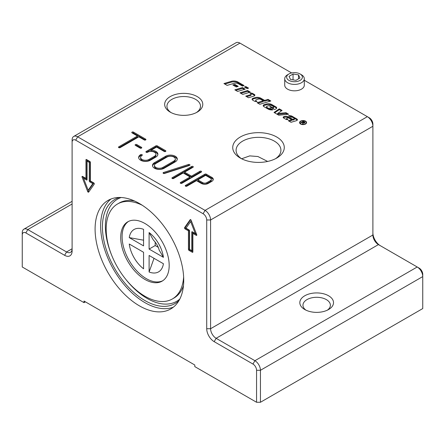 <?xml version="1.0" encoding="UTF-8"?>
<svg xmlns="http://www.w3.org/2000/svg" width="445" height="445" viewBox="0 0 445 445"><rect width="100%" height="100%" fill="white"/><g stroke="black" fill="none" stroke-linecap="round" stroke-linejoin="round"><path stroke-width="0.67" d="M245.323 87.509L245.818 87.359L247.665 88.422M247.17 88.572L244.411 86.981L245.818 86.558L248.577 88.149L247.17 88.572M245.818 87.359L245.818 86.558M300.586 124.01A3.504 2.025 180 0 1 299.557 122.581A3.504 2.025 180 0 1 303.062 120.556A3.504 2.025 180 0 1 306.566 122.581A3.504 2.025 180 0 1 304.402 124.45A3.504 2.025 180 0 1 300.586 124.01M299.63 122.981A3.504 2.025 180 0 1 299.913 122.492M306.21 122.492A3.504 2.025 180 0 1 306.499 122.981M300.837 123.866A3.154 1.819 0 0 0 304.269 124.261A3.154 1.819 0 0 0 306.216 122.581A3.154 1.819 0 0 0 303.062 120.762A3.154 1.819 0 0 0 299.913 122.581A3.154 1.819 0 0 0 300.837 123.866M306.21 123.471A3.154 1.819 0 0 0 306.216 123.382L306.216 122.581M299.913 122.581L299.913 123.382A3.154 1.819 0 0 0 299.913 123.471M302.784 124.116L302.811 123.421M302.911 123.115L303.273 123.321M304.38 122.992L304.241 122.064L303.401 121.58L302.522 122.086L304.38 122.642L304.241 122.064M302.522 122.436L302.522 122.086M302.784 123.955L302.628 122.497L302.216 122.264L301.037 122.948L300.681 122.742L303.34 121.207L304.525 121.886L304.742 122.853L303.273 122.837L303.023 124.094L302.583 123.838L302.811 122.62M303.34 121.613L303.34 121.207M305.059 122.431L304.742 122.853M303.273 123.454L303.279 122.525M285.957 112.696L288.638 114.243L278.77 115.211L274.003 112.457L279.293 108.847L282.069 110.449L277.585 113.514L285.957 112.696L285.957 113.497L287.459 114.359M285.957 113.497L277.585 114.315L277.585 113.514M274.637 112.824L279.293 109.648L279.293 108.847M279.293 109.648L281.435 110.883M251.052 93.862A2.72 1.569 180 0 1 252.738 94.312L254.351 95.247A1.813 1.046 180 0 1 254.74 95.586M246.652 96.665L250.474 95.525A1.207 0.701 0 0 0 251.125 94.902L251.125 94.101A1.207 0.701 0 0 0 250.774 93.611L249.951 93.133A2.72 1.569 180 0 1 252.738 93.511L254.351 94.446A1.813 1.046 180 0 1 254.879 95.186A1.813 1.046 180 0 1 253.9 96.114L248.499 97.733L245.74 96.142L250.474 94.724A1.207 0.701 0 0 0 251.125 94.101M263.312 106.11A2.114 1.224 180 0 1 264.341 105.426L266.232 104.859A4.839 2.792 180 0 1 271.878 105.365L275.983 107.735A2.42 1.396 180 0 1 276.59 108.324M263.818 106.578A2.114 1.224 180 0 1 263.195 105.71A2.114 1.224 180 0 1 264.341 104.625L266.232 104.063A4.839 2.792 180 0 1 271.878 104.564L275.983 106.934A2.42 1.396 180 0 1 276.69 107.924A2.42 1.396 180 0 1 275.388 109.164L274.381 109.464L269.698 106.761L270.543 106.511L272.468 107.618L273.013 107.456A1.057 0.612 0 0 0 273.586 106.911A1.057 0.612 0 0 0 273.274 106.483L271.806 105.632A1.813 1.046 0 0 0 269.687 105.443L267.122 106.21A1.207 0.701 0 0 0 266.472 106.833A1.207 0.701 0 0 0 266.828 107.323L268.146 108.091A1.813 1.046 0 0 0 270.215 108.296L272.885 109.837A4.839 2.792 180 0 1 268.218 109.114L263.818 106.578M266.472 106.833L266.472 107.629A1.207 0.701 0 0 0 266.828 108.124L268.146 108.886A1.813 1.046 0 0 0 270.215 109.092L270.215 108.296M270.215 109.092L271.667 109.932M272.535 108.396L273.013 108.257A1.057 0.612 0 0 0 273.586 107.712L273.586 106.911M272.468 108.358L272.468 107.618M270.543 107.251L270.543 106.511M240.884 93.333L247.57 91.331L249.417 92.399M250.329 92.126L242.725 94.401L239.972 92.81L247.57 90.53L250.329 92.126M247.57 91.331L247.57 90.53M224.853 84.077L231.189 82.18A5.746 3.315 180 0 1 237.891 82.781L243.176 85.835M231.189 81.385A5.746 3.315 180 0 1 237.891 81.98L244.088 85.562L242.397 86.063L238.448 83.782A3.927 2.27 0 0 0 233.859 83.376L227.122 85.39L223.941 83.554L231.189 81.385L231.189 82.18M235.75 90.374L242.442 88.371L244.288 89.434M237.597 91.436L234.838 89.846L242.442 87.57L245.201 89.161L237.597 91.436M242.442 88.371L242.442 87.57M293.839 119.032A0.907 0.523 0 0 0 294.329 118.57A0.907 0.523 0 0 0 294.062 118.198L292.676 117.397A1.513 0.873 0 0 0 291.008 117.213L288.594 115.694A3.627 2.097 180 0 1 292.098 116.24L296.887 119.004A1.813 1.046 180 0 1 297.416 119.744A1.813 1.046 180 0 1 296.437 120.673L291.036 122.292L288.277 120.701L291.659 119.688L289.083 118.203A1.663 0.962 0 0 0 287.147 118.031L287.092 118.047A0.907 0.523 0 0 0 286.602 118.509A0.907 0.523 0 0 0 286.869 118.882L288.082 119.583A2.42 1.396 180 0 1 285.723 119.221L283.615 118.008A1.513 0.873 180 0 1 283.17 117.391A1.513 0.873 180 0 1 283.988 116.612L284.105 116.579A3.927 2.27 180 0 1 288.694 116.99L292.782 119.349L293.839 119.032L293.839 119.833A0.907 0.523 0 0 0 294.329 119.371L294.329 118.57M283.343 117.786A1.513 0.873 180 0 1 283.988 117.413L284.105 117.38A3.927 2.27 180 0 1 288.694 117.786L292.782 120.15L292.782 119.349M292.782 120.15L293.839 119.833M286.602 118.509L286.602 119.31A0.907 0.523 0 0 0 286.725 119.572M289.189 121.224L291.659 120.484L291.659 119.688M289.645 116.429A3.627 2.097 180 0 1 292.098 117.041L296.887 119.805A1.813 1.046 180 0 1 297.277 120.144M233.775 85.529L234.832 85.212L237.324 86.647M238.236 86.374L236.262 86.964L232.863 85.001L234.832 84.411L238.236 86.374M234.832 85.212L234.832 84.411M263.262 100.826L260.703 99.346A2.114 1.224 0 0 0 258.233 99.129L256.292 99.708A1.207 0.701 0 0 0 255.636 100.331A1.207 0.701 0 0 0 255.992 100.826L257.06 101.443A2.42 1.396 180 0 1 254.407 101.143L252.704 100.158A2.114 1.224 180 0 1 252.081 99.296A2.114 1.224 180 0 1 253.222 98.212L255.119 97.644A4.839 2.792 180 0 1 260.764 98.15L264.669 100.403L268.051 99.391L270.81 100.987L259.83 104.275L257.071 102.678L263.262 100.826L263.262 101.627L257.983 103.207M252.198 99.697A2.114 1.224 180 0 1 253.222 99.007L255.119 98.445A4.839 2.792 180 0 1 260.764 98.946L264.669 101.204L268.051 100.192L268.051 99.391M268.051 100.192L269.898 101.26M264.669 101.204L264.669 100.403M255.636 100.331L255.636 101.132A1.207 0.701 0 0 0 255.875 101.543M189.542 249.4L191.756 250.68L191.756 232.129A0.784 0.451 60 0 1 191.917 231.767A0.784 0.451 60 0 1 192.312 231.806L195.288 233.525L190.649 221.571L186.01 228.174L188.986 229.887A0.784 0.451 60 0 1 189.542 230.849L189.542 249.4M173.389 307.139A62.673 36.184 60 0 1 144.948 302.65A62.673 36.184 60 0 1 104.798 249.951A62.673 36.184 60 0 1 110.966 199.015M139.407 305.849A62.673 36.184 60 0 1 98.467 250.618A62.673 36.184 60 0 1 108.074 200.4A62.673 36.184 60 0 1 170.746 236.584A62.673 36.184 60 0 1 170.746 308.952A62.673 36.184 60 0 1 139.407 305.849M170.251 112.14L170.251 112.14A19.052 10.997 180 0 1 170.251 96.582A19.052 10.997 180 0 1 197.196 96.582A19.052 10.997 180 0 1 197.196 112.14A19.052 10.997 180 0 1 170.251 112.14L170.251 112.14M196.34 112.602A16.777 9.684 0 0 0 200.5 106.222A16.777 9.684 0 0 0 183.724 96.532A16.777 9.684 0 0 0 166.947 106.222A16.777 9.684 0 0 0 171.108 112.602M206.714 219.975L210.591 219.975L372.893 126.269L372.893 124.033A5.09 2.943 -120 0 0 369.294 117.791L367.359 116.673A7.832 4.522 60 0 1 367.359 116.673A7.832 4.522 60 0 1 372.893 126.269L372.893 235.01A7.832 4.522 -120 0 0 378.434 244.6L417.21 266.989A7.832 4.522 60 0 1 422.75 276.584L422.75 308.563L260.447 402.269L260.447 370.29A7.832 4.522 -120 0 0 254.907 360.695L216.131 338.306A7.832 4.522 60 0 1 210.591 328.716L210.591 219.975A7.832 4.522 -120 0 0 205.05 210.379L77.647 136.821A7.832 4.522 -120 0 0 73.725 136.437A7.832 4.522 -120 0 0 72.107 140.019L72.107 142.261A5.09 2.943 60 0 1 75.706 140.181L203.115 213.739A5.09 2.943 60 0 1 206.714 219.975L206.714 328.716A10.574 6.108 -120 0 0 214.19 341.665L252.966 364.055A5.09 2.943 60 0 1 256.565 370.29L256.565 402.269L260.447 402.269M380.353 245.707A10.574 6.108 60 0 1 372.893 232.768M256.565 370.29L260.447 370.29L422.75 276.584L422.75 274.343A5.09 2.943 -120 0 0 419.151 268.107L417.21 266.989L419.151 268.107M85.401 301.849L84.016 302.65L84.016 301.048L194.804 365.011L194.804 366.613L256.565 402.269M84.016 302.65L22.25 266.989L22.25 235.01A5.09 2.943 60 0 1 25.849 232.93L64.625 255.313A10.574 6.108 -120 0 0 72.107 250.997L72.107 142.261M64.625 255.313L66.566 251.959L72.107 248.761A7.832 4.522 60 0 1 70.482 252.348A7.832 4.522 60 0 1 66.566 251.959L27.79 229.57A7.832 4.522 -120 0 0 23.874 229.181A7.832 4.522 -120 0 0 22.25 232.768L22.25 235.01M73.725 136.437L236.034 42.731A7.832 4.522 60 0 1 239.95 43.115L291.625 72.952M155.889 163.448A4.895 2.826 0 0 0 154.454 165.445A4.895 2.826 0 0 0 157.474 168.06A4.895 2.826 0 0 0 162.814 167.442L173.889 161.051A4.895 2.826 0 0 0 175.324 159.049A4.895 2.826 0 0 0 172.304 156.44A4.895 2.826 0 0 0 166.97 157.052L155.889 163.448M304.302 80.272L369.294 117.791M240.283 158.058A25.766 14.874 180 0 1 240.283 158.053A25.766 14.874 180 0 1 240.283 137.016A25.766 14.874 180 0 1 276.729 137.016A25.766 14.874 180 0 1 276.729 158.053A25.766 14.874 180 0 1 240.283 158.058L240.283 158.053M275.461 158.743A22.417 12.938 0 0 0 280.923 150.277A22.417 12.938 0 0 0 258.506 137.333A22.417 12.938 0 0 0 236.089 150.277A22.417 12.938 0 0 0 241.552 158.743M197.847 179.836L202.697 182.634A2.937 1.697 0 0 0 206.853 182.634L210.452 180.559A2.937 1.697 0 0 0 211.314 179.357A2.937 1.697 0 0 0 210.452 178.161L205.607 175.358L197.847 179.836L197.847 180.798L202.697 183.596A2.937 1.697 0 0 0 206.853 183.596L210.452 181.516A2.937 1.697 0 0 0 211.314 180.32L211.314 179.357M304.302 78.748L304.302 85.173A9.79 5.652 180 0 1 298.261 90.396A9.79 5.652 180 0 1 287.587 89.172A9.79 5.652 180 0 1 284.722 85.173L284.722 78.748A9.79 5.652 0 0 0 294.512 84.4A9.79 5.652 0 0 0 304.302 78.748A9.79 5.652 0 0 0 301.437 74.749L300.08 73.965A7.871 4.545 180 0 1 300.08 80.389A7.871 4.545 180 0 1 288.95 80.389A7.871 4.545 180 0 1 288.95 73.965A7.871 4.545 180 0 1 292.476 72.785A7.871 4.545 180 0 1 300.08 73.965M164.199 168.243A6.853 3.955 180 0 1 156.729 169.1A6.853 3.955 180 0 1 152.496 165.445A6.853 3.955 180 0 1 154.504 162.648L165.585 156.251A6.853 3.955 180 0 1 173.055 155.394A6.853 3.955 180 0 1 177.282 159.049A6.853 3.955 180 0 1 175.274 161.846L164.199 168.243M186.911 186.155A0.979 0.567 180 0 1 185.843 186.277A0.979 0.567 180 0 1 185.237 185.754A0.979 0.567 180 0 1 185.526 185.354L204.911 174.162A0.979 0.567 180 0 1 206.296 174.162L211.837 177.36A4.895 2.826 180 0 1 213.272 179.357A4.895 2.826 180 0 1 211.837 181.354L208.238 183.435A4.895 2.826 180 0 1 201.312 183.435L196.468 180.637L186.911 186.155M155.889 157.052L150.349 160.25A6.853 3.955 180 0 1 142.878 161.107A6.853 3.955 180 0 1 138.645 157.452A6.853 3.955 180 0 1 140.653 154.654A0.979 0.567 180 0 1 141.721 154.532A0.979 0.567 180 0 1 142.328 155.049A0.979 0.567 180 0 1 142.038 155.45A4.895 2.826 0 0 0 140.603 157.452A4.895 2.826 0 0 0 143.629 160.061A4.895 2.826 0 0 0 148.964 159.449L154.504 156.251A4.895 2.826 0 0 0 155.939 154.254A4.895 2.826 0 0 0 152.913 151.639A4.895 2.826 0 0 0 147.579 152.251A0.979 0.567 180 0 1 146.511 152.374A0.979 0.567 180 0 1 145.91 151.856A0.979 0.567 180 0 1 146.194 151.456L155.889 145.86A0.979 0.567 180 0 1 157.274 145.86L165.585 150.655A0.979 0.567 180 0 1 165.868 151.055A0.979 0.567 180 0 1 165.267 151.578A0.979 0.567 180 0 1 164.199 151.456L156.579 147.056L150.972 150.293A6.853 3.955 180 0 1 157.897 154.254A6.853 3.955 180 0 1 155.889 157.052M132.07 132.905A0.979 0.567 180 0 1 131.781 132.504A0.979 0.567 180 0 1 132.388 131.981A0.979 0.567 180 0 1 133.456 132.104L145.643 139.14A0.979 0.567 180 0 1 145.927 139.541A0.979 0.567 180 0 1 145.32 140.064A0.979 0.567 180 0 1 144.258 139.941L138.857 136.821L120.161 147.618A0.979 0.567 180 0 1 119.093 147.74A0.979 0.567 180 0 1 118.487 147.217A0.979 0.567 180 0 1 118.776 146.817L137.472 136.025L132.07 132.905M173.617 178.478A0.979 0.567 180 0 1 172.549 178.601A0.979 0.567 180 0 1 171.942 178.078A0.979 0.567 180 0 1 172.232 177.677L191.617 166.486A0.979 0.567 180 0 1 192.685 166.363A0.979 0.567 180 0 1 193.291 166.886A0.979 0.567 180 0 1 193.002 167.287L184.553 172.159L191.478 176.159L199.927 171.281A0.979 0.567 180 0 1 200.995 171.158A0.979 0.567 180 0 1 201.596 171.681A0.979 0.567 180 0 1 201.312 172.082L181.922 183.273A0.979 0.567 180 0 1 180.859 183.396A0.979 0.567 180 0 1 180.253 182.878A0.979 0.567 180 0 1 180.537 182.478L190.093 176.96L183.168 172.96L173.617 178.478M164.533 173.455A0.979 0.567 180 0 1 163.081 172.96A0.979 0.567 180 0 1 163.582 172.465L188.513 164.472A0.979 0.567 180 0 1 189.965 164.967A0.979 0.567 180 0 1 189.464 165.462L164.533 173.455M135.391 145.376A0.979 0.567 180 0 1 135.108 144.975A0.979 0.567 180 0 1 135.708 144.458A0.979 0.567 180 0 1 136.776 144.581L141.488 147.295A0.979 0.567 180 0 1 141.771 147.696A0.979 0.567 180 0 1 141.171 148.218A0.979 0.567 180 0 1 140.103 148.096L135.391 145.376M141.332 148.168L136.776 145.537A0.979 0.567 0 0 0 135.547 145.465M189.503 165.445A0.979 0.567 0 0 0 188.513 165.429L163.582 173.428A0.979 0.567 0 0 0 163.543 173.439M190.093 176.96L190.093 177.917L180.692 183.346M201.157 172.171A0.979 0.567 0 0 0 199.927 172.243L191.478 177.121L184.553 173.122L184.553 172.159M192.852 167.376A0.979 0.567 0 0 0 191.617 167.442L172.382 178.551M191.478 176.159L191.478 177.121M145.487 140.014L133.456 133.066A0.979 0.567 0 0 0 132.221 132.994M137.472 136.025L137.472 136.982L118.926 147.69M157.847 154.732A6.853 3.955 0 0 0 150.972 151.256L150.972 150.293M165.429 151.528L157.274 146.817A0.979 0.567 0 0 0 155.889 146.817L146.349 152.323M155.939 154.254L155.939 155.21A4.895 2.826 180 0 1 154.504 157.213L148.964 160.411A4.895 2.826 180 0 1 143.629 161.023A4.895 2.826 180 0 1 140.603 158.409L140.603 157.452M141.894 155.539A0.979 0.567 0 0 0 140.653 155.611A6.853 3.955 0 0 0 138.695 157.931M213.2 179.836A4.895 2.826 0 0 0 211.837 178.317L206.296 175.119A0.979 0.567 0 0 0 204.911 175.119L185.676 186.227M177.232 159.527A6.853 3.955 0 0 0 172.666 156.267A6.853 3.955 0 0 0 165.585 157.213L154.504 163.604A6.853 3.955 0 0 0 152.546 165.924M154.454 165.445L154.454 166.408A4.895 2.826 0 0 0 157.474 169.017A4.895 2.826 0 0 0 162.814 168.405L173.889 162.008A4.895 2.826 0 0 0 175.324 160.011L175.324 159.049M304.758 309.525A16.843 9.723 0 0 0 328.582 309.525A16.843 9.723 0 0 0 328.582 295.775A16.843 9.723 0 0 0 304.758 295.775A16.843 9.723 0 0 0 304.758 309.525L304.758 309.525M305.982 310.165A13.712 7.915 180 0 1 302.962 305.209A13.712 7.915 180 0 1 311.422 297.894A13.712 7.915 180 0 1 326.363 299.613A13.712 7.915 180 0 1 330.379 305.209A13.712 7.915 180 0 1 327.359 310.165M87.059 179.68A0.784 0.451 60 0 1 86.897 180.036A0.784 0.451 60 0 1 86.508 179.997L83.532 178.278L88.171 190.232L92.805 183.635L89.829 181.916A0.784 0.451 60 0 1 89.278 180.959L89.278 162.408L87.059 161.129L87.059 179.68L86.508 179.997M188.986 250.357A0.784 0.451 60 0 1 188.435 249.4L188.435 230.849L185.053 228.897A0.784 0.451 60 0 1 184.569 227.662L190.171 219.696A0.784 0.451 60 0 1 190.254 219.619A0.784 0.451 60 0 1 191.128 220.253L196.723 234.676A0.784 0.451 60 0 1 196.634 235.399A0.784 0.451 60 0 1 196.245 235.361L192.863 233.408L192.863 251.959A0.784 0.451 60 0 1 192.702 252.315A0.784 0.451 60 0 1 192.312 252.276L188.986 250.357L189.815 249.879L192.863 251.636M82.57 176.448L85.952 178.401L85.952 159.85A0.784 0.451 60 0 1 86.113 159.488A0.784 0.451 60 0 1 86.508 159.527L89.829 161.446A0.784 0.451 60 0 1 90.385 162.408L90.385 180.959L93.767 182.912A0.784 0.451 60 0 1 94.245 184.147L88.65 192.107A0.784 0.451 60 0 1 88.561 192.19A0.784 0.451 60 0 1 87.687 191.556L82.091 177.127A0.784 0.451 60 0 1 82.18 176.409A0.784 0.451 60 0 1 82.57 176.448M82.091 177.127L82.926 176.648L83.554 178.267M88.188 190.221L88.522 191.072A0.784 0.451 -120 0 0 88.967 191.65M86.786 159.688L86.786 177.917L85.952 178.401M88.171 190.232L89 189.754L93.639 183.156L90.663 181.438A0.784 0.451 60 0 1 90.107 180.475L90.107 161.93L87.893 160.651L87.059 161.129M87.059 179.357L84.361 177.8L83.532 178.278M89.278 162.408L90.107 161.93M92.805 183.635L93.639 183.156M190.677 219.674L185.404 227.178A0.784 0.451 -120 0 0 185.882 228.418L189.264 230.371L189.264 248.916A0.784 0.451 -120 0 0 189.815 249.879M192.863 233.408L193.697 232.93L196.723 234.676M191.756 250.68L192.585 250.196L192.585 231.967M188.435 230.849L189.264 230.371M190.649 221.571L191.461 221.104M195.288 233.525L196.095 233.058M178.99 300.542A60.125 34.716 60 0 1 114.888 268.836A60.125 34.716 60 0 1 119.477 197.463M183.629 276.901A54.835 31.662 60 0 1 172.365 298.968A54.835 31.662 60 0 1 117.53 267.306A54.835 31.662 60 0 1 117.53 203.988A54.835 31.662 60 0 1 142.272 205.262M144.948 223.496A34.276 19.786 60 0 1 167.337 253.695A34.276 19.786 60 0 1 162.086 281.157A34.276 19.786 60 0 1 127.81 261.371A34.276 19.786 60 0 1 127.81 221.794A34.276 19.786 60 0 1 144.948 223.496M162.764 280.734A34.276 19.786 60 0 1 129.195 260.57A34.276 19.786 60 0 1 128.516 221.421M154.026 258.317L149.103 272.006L149.103 255.475L163.421 263.74A24.481 14.134 60 0 1 149.103 272.006M163.421 257.344L149.103 249.078L149.103 232.546A24.481 14.134 60 0 1 163.421 257.344L159.149 250.051C158.442 246.83 156.49 243.443 153.28 239.894L149.103 232.546M143.563 268.808A24.481 14.134 60 0 1 129.245 244.01L143.563 252.276L143.563 268.808M129.245 237.613A24.481 14.134 60 0 1 143.563 229.347L143.563 245.879L129.245 237.613L143.563 240.194M149.103 249.078L155.194 245.562L155.194 242.052M158.231 247.314L155.194 245.562M293.049 79.877L293.049 74.026L298.512 74.871L299.974 78.02L295.975 80.328L290.513 79.483L289.05 76.334L293.049 74.026M298.512 78.865L298.512 74.871M288.95 73.965L287.587 74.749A9.79 5.652 0 0 0 284.722 78.748M241.624 158.776L249.751 155.889L257.911 156.523L267.651 161.446M304.525 122.297L304.525 121.886M250.474 95.525L250.474 94.724M252.738 94.312L252.738 93.511M254.351 95.247L254.351 94.446M264.341 105.426L264.341 104.625M268.146 108.886L268.146 108.091M266.828 108.124L266.828 107.323M273.013 108.257L273.013 107.456M275.983 107.735L275.983 106.934M271.878 105.365L271.878 104.564M266.232 104.859L266.232 104.063M237.891 82.781L237.891 81.98M288.694 117.786L288.694 116.99M284.105 117.38L284.105 116.579M283.988 117.413L283.988 116.612M286.869 119.594L286.869 118.882M296.887 119.805L296.887 119.004M292.098 117.041L292.098 116.24M260.764 98.946L260.764 98.15M255.119 98.445L255.119 97.644M253.222 99.007L253.222 98.212M255.992 101.549L255.992 100.826M252.966 364.055L254.907 360.695L417.21 266.989M214.19 341.665L216.131 338.306L378.434 244.6M72.107 203.988L27.79 229.57L25.849 232.93M206.714 328.716L210.591 328.716L372.893 235.01M203.115 213.739L205.05 210.379L367.353 116.673M75.706 140.181L77.647 136.821L239.95 43.115M141.488 147.295L141.488 148.096M136.776 144.581L136.776 145.537M188.513 164.472L188.513 165.429M163.582 172.465L163.582 173.428M191.617 166.486L191.617 167.442M172.232 177.677L172.232 178.478M199.927 171.281L199.927 172.243M180.537 182.478L180.537 183.273M145.643 139.14L145.643 139.941M133.456 132.104L133.456 133.066M118.776 146.817L118.776 147.618M140.653 154.654L140.653 155.611M148.964 159.449L148.964 160.411M154.504 156.251L154.504 157.213M146.194 151.456L146.194 152.251M155.889 145.86L155.889 146.817M157.274 145.86L157.274 146.817M165.585 150.655L165.585 151.456M204.911 174.162L204.911 175.119M185.526 185.354L185.526 186.155M206.296 174.162L206.296 175.119M211.837 177.36L211.837 178.317M210.452 180.559L210.452 181.516M206.853 182.634L206.853 183.596M202.697 182.634L202.697 183.596M165.585 156.251L165.585 157.213M154.504 162.648L154.504 163.604M173.889 161.051L173.889 162.008M162.814 167.442L162.814 168.405M85.952 159.85L86.508 159.527M87.687 191.556L88.522 191.072M89.278 180.959L90.107 180.475M89.829 181.916L90.663 181.438M188.435 249.4L189.264 248.916M185.053 228.897L185.882 228.418M184.569 227.662L185.404 227.178M196.245 235.361L196.801 235.038M192.312 252.276L192.863 251.959M191.756 232.129L192.312 231.806M179.797 299.057A59.018 34.076 60 0 1 125.384 278.837M111.467 254.74A59.018 34.076 60 0 1 121.168 197.508M183.462 285.651A54.835 31.662 60 0 1 174.001 298.028L172.365 298.968M117.53 203.988L119.165 203.042A54.835 31.662 60 0 1 134.613 201.034M304.552 122.408L304.552 123.209M302.911 123.643L302.911 122.842M23.874 229.181L72.107 201.335"/></g></svg>
